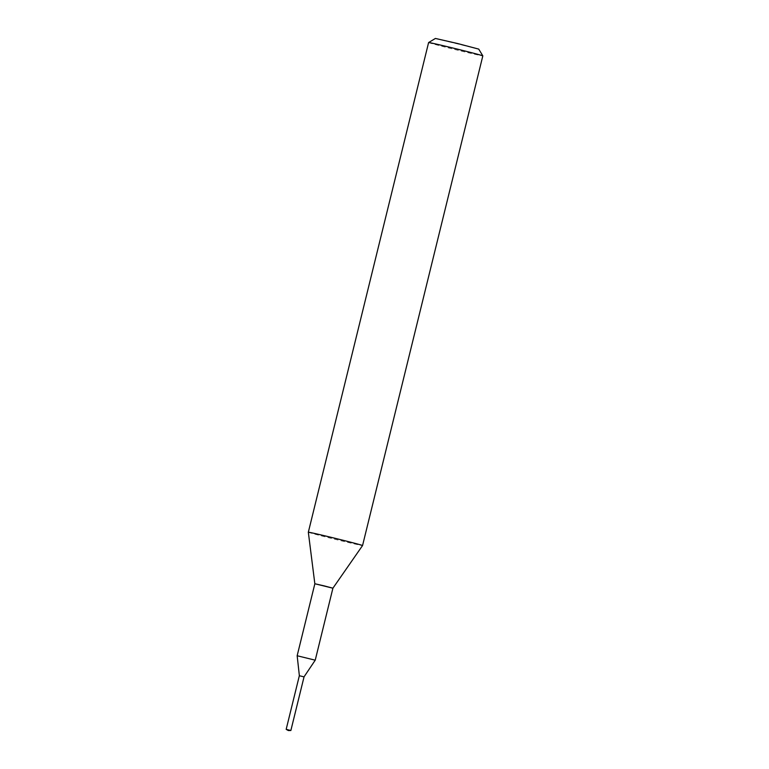 <?xml version="1.0" encoding="UTF-8"?>
<svg xmlns="http://www.w3.org/2000/svg" width="769" height="769" viewBox="0 0 769 769"><rect width="100%" height="100%" fill="white"/><g stroke="black" fill="none" stroke-linecap="round" stroke-linejoin="round"><path stroke-width="0.58" stroke-dasharray="3.85 2.88" d="M304.024 676.912L299.333 675.749L304.015 676.912M308.331 532.235A27.915 0.49 -166.2 0 0 334.563 539.175A27.915 0.49 -166.2 0 0 362.497 545.567A27.915 0.49 -166.2 0 0 362.555 545.548M332.89 588.198L314.857 583.767L332.91 588.189M428.602 42.555A27.915 0.49 -166.2 0 0 454.748 49.476A27.915 0.49 -166.2 0 0 482.769 55.887A27.915 0.49 -166.2 0 0 482.826 55.868M435.36 38.46L478.741 49.11M297.18 655.755L315.213 660.177M286.174 729.348L290.865 730.502M299.333 675.759L301.525 676.336L299.333 675.749"/><path stroke-width="1.15" d="M315.213 660.177L297.18 655.755M332.89 588.198L314.838 583.748L308.331 532.235L428.602 42.555A27.915 0.49 -166.2 0 0 428.602 42.555A27.915 0.49 -166.2 0 1 428.669 42.535A27.915 0.49 -166.2 0 1 456.45 48.889A27.915 0.49 -166.2 0 1 482.826 55.868L362.555 545.548A27.915 0.49 -166.2 0 0 336.409 538.627A27.915 0.49 -166.2 0 0 308.388 532.215A27.915 0.49 -166.2 0 0 308.331 532.235M303.995 676.903L315.232 660.177L332.91 588.189L324.23 585.891L314.857 583.748L297.161 655.736L299.372 675.768M482.826 55.868L478.741 49.11L457.632 43.535L435.408 38.45L428.612 42.545M286.174 729.348L288.365 730.55L290.865 730.502L286.174 729.339L299.333 675.759L301.842 676.326L299.333 675.759M304.034 676.912L301.842 676.326L304.034 676.912L290.865 730.502M332.91 588.189L362.555 545.548"/></g></svg>
